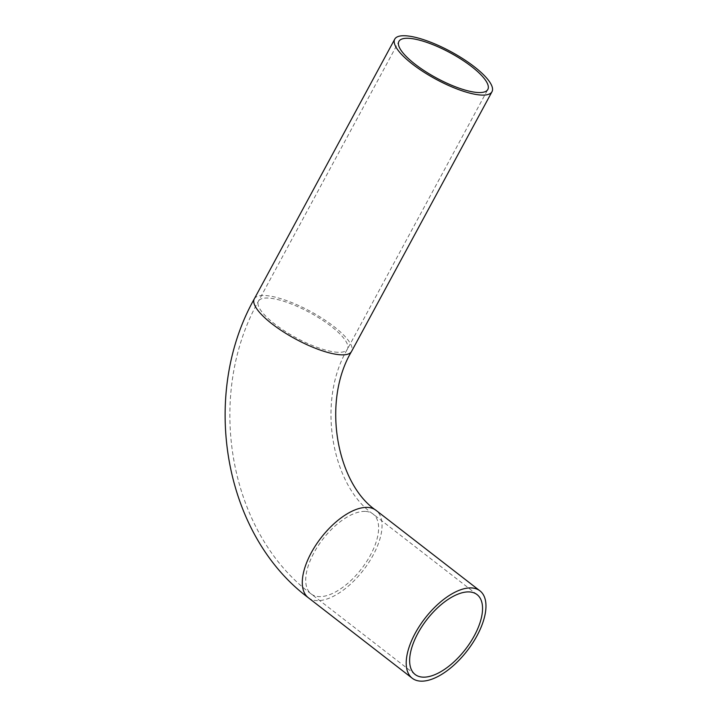 <?xml version="1.0" encoding="UTF-8"?>
<svg xmlns="http://www.w3.org/2000/svg" width="717" height="717" viewBox="0 0 717 717"><rect width="100%" height="100%" fill="white"/><g stroke="black" fill="none" stroke-linecap="round" stroke-linejoin="round"><path stroke-width="0.54" stroke-dasharray="3.58 2.69" d="M337.931 352.289A50.54 14.34 -151.6 0 1 284.774 331.093A50.54 14.34 -151.6 0 1 258.47 301.131A50.54 14.34 -151.6 0 1 309.753 312.549A50.54 14.34 -151.6 0 1 347.378 349.206A50.54 14.34 -151.6 0 1 337.931 352.289M365.213 511.4A50.54 24.351 127.8 0 0 318.097 545.87A50.54 24.351 127.8 0 0 311.214 593.972A50.54 24.351 127.8 0 0 361.413 568.939A50.54 24.351 127.8 0 0 373.118 514.08A50.54 24.351 127.8 0 0 365.213 511.4M254.302 298.881A55.272 15.684 -151.6 0 1 310.389 311.366A55.272 15.684 -151.6 0 1 351.545 351.455M308.319 597.718A55.272 26.628 127.8 0 0 363.223 570.338A55.272 26.628 127.8 0 0 376.022 510.334M477.047 594.59L373.118 514.08C332.222 486.189 316.116 401.995 347.378 349.206L487.829 89.455M415.143 674.491L311.214 593.972C228.257 532.157 205.25 395.452 258.47 301.131L398.921 41.38"/><path stroke-width="1.08" d="M478.382 92.538A50.54 14.34 -151.6 0 1 425.217 71.35A50.54 14.34 -151.6 0 1 398.921 41.38A50.54 14.34 -151.6 0 1 450.195 52.798A50.54 14.34 -151.6 0 1 487.829 89.455A50.54 14.34 -151.6 0 1 478.382 92.538M469.142 591.91A50.54 24.351 -52.2 0 1 477.047 594.59A50.54 24.351 -52.2 0 1 465.342 649.45A50.54 24.351 -52.2 0 1 415.143 674.491A50.54 24.351 -52.2 0 1 422.026 626.389A50.54 24.351 -52.2 0 1 469.142 591.91M481.663 95.083A55.272 15.684 -151.6 0 1 423.523 71.906A55.272 15.684 -151.6 0 1 394.753 39.13A55.272 15.684 -151.6 0 1 450.832 51.624A55.272 15.684 -151.6 0 1 491.996 91.704A55.272 15.684 -151.6 0 1 481.663 95.083M471.302 587.922A55.272 26.628 -52.2 0 1 479.942 590.844A55.272 26.628 -52.2 0 1 467.143 650.848A55.272 26.628 -52.2 0 1 412.239 678.237A55.272 26.628 -52.2 0 1 419.768 625.627A55.272 26.628 -52.2 0 1 471.302 587.922M491.996 91.704L351.545 351.455A55.272 15.684 -151.6 0 1 341.211 354.834A55.272 15.684 -151.6 0 1 283.072 331.648A55.272 15.684 -151.6 0 1 254.302 298.881L394.753 39.13M351.545 351.455C321.252 402.318 337.223 484.235 376.022 510.334A55.272 26.628 127.8 0 0 367.373 507.403A55.272 26.628 127.8 0 0 315.838 545.108A55.272 26.628 127.8 0 0 308.319 597.718C223.453 534.434 200.007 395.157 254.302 298.881M479.942 590.844L376.022 510.334M412.239 678.237L308.319 597.718"/></g></svg>
